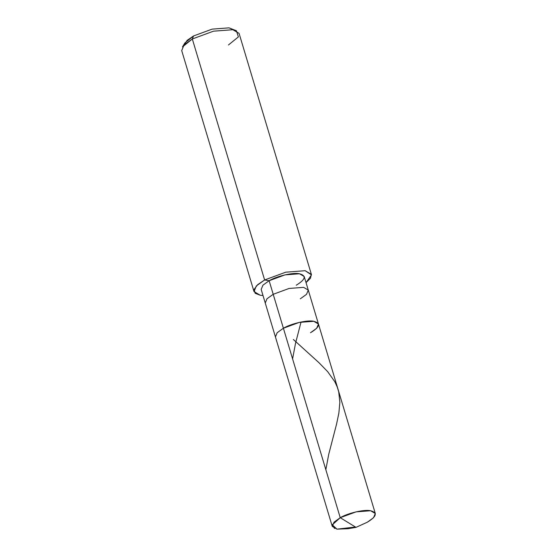 <?xml version="1.0" encoding="UTF-8"?>
<svg xmlns="http://www.w3.org/2000/svg" width="557" height="557" viewBox="0 0 557 557"><rect width="100%" height="100%" fill="white"/><g stroke="black" fill="none" stroke-linecap="round" stroke-linejoin="round"><path stroke-width="0.84" d="M360.56 525.286L367.335 522.201L356.007 527.361L340.236 517.697C347.958 513.046 364.675 509.223 370.621 510.748C377.723 512.691 376.629 516.506 367.335 522.201L373.545 517.732L375.3 513.491L370.621 510.748L356.111 511.848L340.236 517.697L283.395 328.24L299.269 322.399L313.786 321.292L318.458 324.042L313.786 321.292L299.269 322.399L283.395 328.24L340.236 517.697L356.007 527.361L367.335 522.201L356.007 527.361L348.118 528.718L336.943 529.15L332.299 524.861L340.236 517.697L334.026 522.167L332.271 526.407L336.943 529.15L355.436 527.013M310.493 332.745C319.788 327.05 320.888 323.234 313.786 321.292C307.833 319.767 291.123 323.589 283.395 328.24C291.123 323.589 307.833 319.767 313.786 321.292C320.888 323.234 319.788 327.05 310.493 332.745L316.703 328.275L318.458 324.042L308.279 290.093L303.6 287.349L289.09 288.449L273.209 294.298L289.09 288.449L303.6 287.349L308.279 290.093L304.199 276.516L299.527 273.772L285.017 274.873L269.135 280.721L264.624 279.969L285.79 272.178L305.139 270.702L311.481 274.893L306.037 282.636L310.458 278.249L311.37 274.364L305.139 270.702L285.79 272.178L264.624 279.969L192.318 38.976L213.491 31.185L232.84 29.709L239.071 33.371L311.37 274.364M332.271 526.407L275.43 336.95L277.184 332.71L283.395 328.24L269.135 280.721L283.395 328.24L277.184 332.71L275.43 336.95L265.25 303.001L266.998 298.768L273.209 294.298L266.998 298.768L265.25 303.001L261.177 289.424L262.925 285.191L269.135 280.721C276.864 276.07 293.574 272.248 299.527 273.772C306.628 275.715 305.528 279.53 296.24 285.226M228.454 44.978L238.389 36.894L236.412 30.739L232.84 29.709L213.491 31.185L192.318 38.976L193.558 35.961L187.152 40.348L184.193 44.769M300.314 298.803L306.524 294.333L308.279 290.093M233.787 29.89L229.011 27.85L212.085 29.138L193.558 35.961L212.085 29.138L229.011 27.85L236.412 30.739M254.006 291.576L181.7 50.583L184.04 44.936L192.318 38.976L264.624 279.969L256.338 285.929L254.006 291.576L260.237 295.238L263.008 295.544L260.237 295.238L255.162 293.274L254.041 289.529L257.626 284.697L264.624 279.969L269.135 280.721M192.318 38.976L182.473 46.92L184.945 42.91L193.558 35.961L192.318 38.976M334.492 528.475L332.487 524.339M325.838 469.704L328.7 454.449L336.567 424.086L338.879 413.016L339.854 402.224L338.719 391.801L337.215 386.913L334.792 381.684L327.648 371.623L318.945 362.684L293.365 339.485M292.585 358.882L295.509 343.384L300.871 322.67M375.3 513.491L318.458 324.042"/></g></svg>
